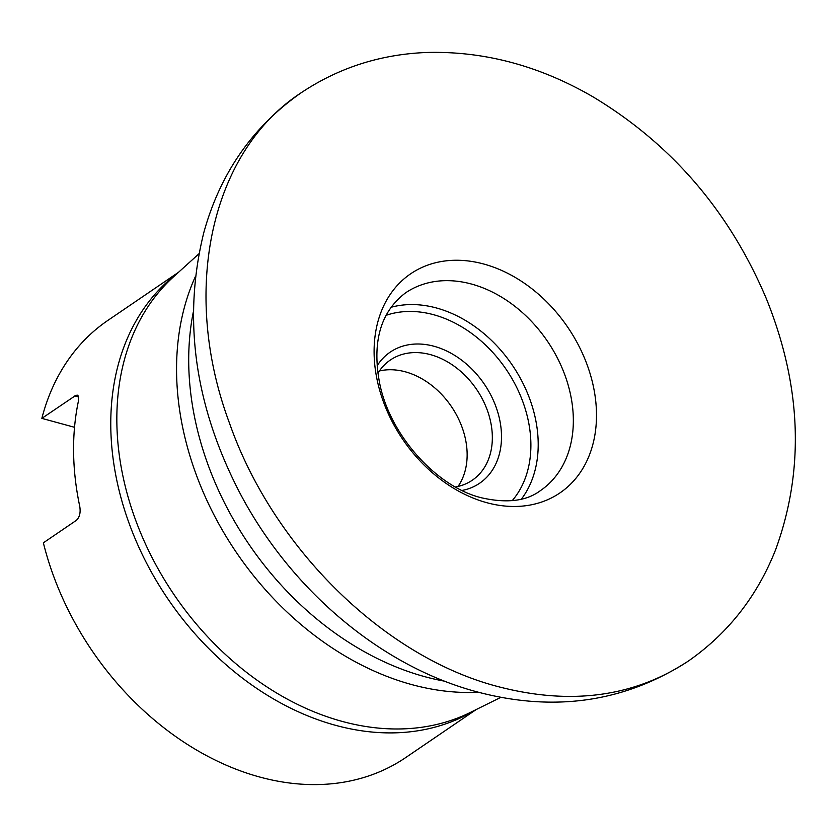 <?xml version="1.0" encoding="UTF-8"?>
<svg xmlns="http://www.w3.org/2000/svg" width="837" height="837" viewBox="0 0 837 837"><rect width="100%" height="100%" fill="white"/><g stroke="black" fill="none" stroke-linecap="round" stroke-linejoin="round"><path stroke-width="1.26" d="M178.48 272.318L107.847 320.425A264.492 199.007 55.7 0 0 41.85 418.374L74.535 427.299M41.85 418.374L75.843 395.357L77.402 395.179L78.416 396.142L78.458 400.944A264.492 199.007 -124.3 0 0 79.745 506.343C80.781 512.631 79.63 517.318 76.313 520.384L43.367 542.826A264.492 199.007 55.7 0 0 405.621 757.631L476.253 709.525M458.048 486.433A72.735 54.729 55.7 0 0 459.21 420.341A72.735 54.729 55.7 0 0 405.328 371.816A72.735 54.729 55.7 0 0 379.402 370.969M377.958 373.187A72.735 54.729 -124.3 0 1 390.377 360.004A72.735 54.729 -124.3 0 1 430.521 354.658A72.735 54.729 -124.3 0 1 488.107 412.547A72.735 54.729 -124.3 0 1 472.267 480.239A72.735 54.729 -124.3 0 1 455.454 486.967M462.087 490.44A79.348 59.699 55.7 0 0 484.267 384.057A79.348 59.699 55.7 0 0 377.163 365.738M498.172 686.643C570.708 705.539 634.111 697.001 688.38 661.052C728.263 633.201 757.38 596.017 775.7 549.511C804.639 469.913 801.595 386.485 766.577 299.227C729.644 211.677 671.724 144.173 592.816 96.736C539.31 65.694 483.922 50.942 426.661 52.48C380.542 54.3 338.744 67.703 301.257 92.708C210.61 151.602 180.237 291.14 229.401 422.894C273.103 548.078 384.162 657.055 498.172 686.643M474.882 710.205A264.492 199.007 -124.3 0 1 168.185 599.334A264.492 199.007 -124.3 0 1 177.35 273.343M483.838 264.042A132.57 99.749 -124.3 0 1 596.488 413.708A132.57 99.749 -124.3 0 1 486.747 502.681A132.57 99.749 -124.3 0 1 374.108 353.026A132.57 99.749 -124.3 0 1 483.838 264.042M193.295 312.023A277.717 208.957 55.7 0 0 424.715 676.662A277.717 208.957 55.7 0 0 444.74 681.203M198.85 253.873L173.677 276.67A265.036 199.415 55.7 0 0 174.368 595.128A265.036 199.415 55.7 0 0 470.457 712.402L500.882 697.326M478.45 692.251A276.628 208.141 -124.3 0 1 411.668 684.572A276.628 208.141 -124.3 0 1 195.366 276.608M385.993 315.371A114.387 86.065 -124.3 0 1 506.061 369.222A114.387 86.065 -124.3 0 1 512.202 500.672M540.304 490.702A119.681 90.051 55.7 0 0 547.356 341.088A119.681 90.051 55.7 0 0 405.558 292.866C381.306 311.28 372.444 340.146 378.973 379.464C387.562 432.583 435.449 486.695 481.505 497.795C506.793 503.497 526.389 501.133 540.304 490.702M521.451 499.061A119.681 90.051 55.7 0 0 512.234 365.016A119.681 90.051 55.7 0 0 390.879 307.336M74.786 395.943L78.688 397.01M301.257 92.708C252.774 126.575 220.319 173.102 203.893 232.267C182.592 317.945 194.289 404.271 238.974 491.235C289.257 588.16 379.36 665.687 476.661 691.77C554.22 712.454 624.789 702.212 688.38 661.052"/></g></svg>
